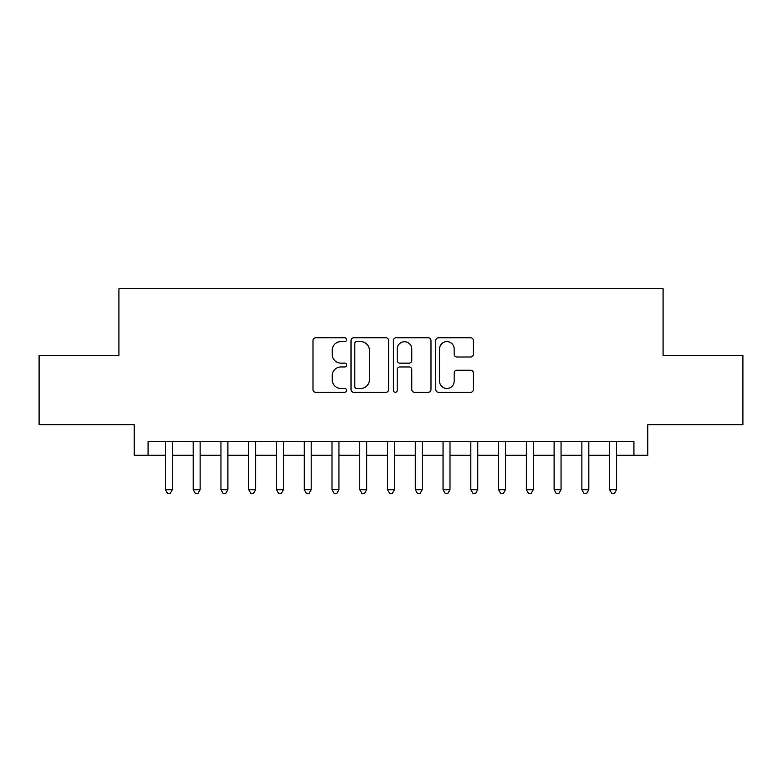 <?xml version="1.0" encoding="UTF-8"?>
<svg xmlns="http://www.w3.org/2000/svg" width="782" height="782" viewBox="0 0 782 782"><rect width="100%" height="100%" fill="white"/><g stroke="black" fill="none" stroke-linecap="round" stroke-linejoin="round"><path stroke-width="1.17" d="M346.582 339.701A1.906 1.906 0 0 0 344.676 337.785L315.713 337.785A2.727 2.727 0 0 0 312.995 340.512L312.995 389.563A2.727 2.727 0 0 0 315.713 392.29L344.676 392.29A1.906 1.906 0 0 0 346.582 390.384A1.906 1.906 0 0 0 344.676 388.478L340.923 388.478A8.719 8.719 0 0 1 332.203 379.759L332.203 375.673A8.719 8.719 0 0 1 340.923 366.953L344.676 366.953A1.906 1.906 0 0 0 346.582 365.038A1.906 1.906 0 0 0 344.676 363.131L340.923 363.131A8.719 8.719 0 0 1 332.203 354.412L332.203 350.326A8.719 8.719 0 0 1 340.923 341.607L344.676 341.607A1.906 1.906 0 0 0 346.582 339.701M470.647 357.003A2.727 2.727 0 0 0 473.364 354.275L473.364 340.512A2.727 2.727 0 0 0 470.647 337.785L438.487 337.785A2.727 2.727 0 0 0 435.76 340.512L435.76 389.563A2.727 2.727 0 0 0 438.487 392.29L470.647 392.29A2.727 2.727 0 0 0 473.364 389.563L473.364 372.946A2.727 2.727 0 0 0 470.647 370.218L456.883 370.218A2.727 2.727 0 0 0 454.156 372.946L454.156 381.186A7.292 7.292 0 0 1 446.864 388.478A7.292 7.292 0 0 1 439.572 381.186L439.572 348.899A7.292 7.292 0 0 1 446.864 341.607A7.292 7.292 0 0 1 454.156 348.899L454.156 354.275A2.727 2.727 0 0 0 456.883 357.003L470.647 357.003M148.072 455.271L148.072 441.39L633.928 441.39L633.928 455.271L647.809 455.271L647.809 424.734L742.9 424.734L742.9 355.321L663.077 355.321L663.077 288.695L118.923 288.695L118.923 355.321L39.1 355.321L39.1 424.734L134.191 424.734L134.191 455.271L165.422 455.271M388.615 340.512A2.727 2.727 0 0 0 385.888 337.785L353.738 337.785A2.727 2.727 0 0 0 351.01 340.512L351.01 389.563A2.727 2.727 0 0 0 353.738 392.29L385.888 392.29A2.727 2.727 0 0 0 388.615 389.563L388.615 340.512M396.112 337.785L428.262 337.785A2.727 2.727 0 0 1 430.99 340.512L430.99 389.563A2.727 2.727 0 0 1 428.262 392.29L414.509 392.29A2.727 2.727 0 0 1 411.782 389.563L411.782 369.671A2.727 2.727 0 0 0 409.054 366.953L399.925 366.953A2.727 2.727 0 0 0 397.197 369.671L397.197 390.384A1.906 1.906 0 0 1 395.291 392.29A1.906 1.906 0 0 1 393.385 390.384L393.385 340.512A2.727 2.727 0 0 1 396.112 337.785M172.363 455.271L193.183 455.271M200.124 455.271L220.954 455.271M227.894 455.271L248.715 455.271M255.655 455.271L276.476 455.271M283.416 455.271L304.237 455.271M311.177 455.271L331.998 455.271M338.948 455.271L359.769 455.271M366.709 455.271L387.53 455.271M394.47 455.271L415.291 455.271M422.231 455.271L443.052 455.271M450.002 455.271L470.823 455.271M477.763 455.271L498.584 455.271M505.524 455.271L526.345 455.271M533.285 455.271L554.106 455.271M561.046 455.271L581.876 455.271M588.817 455.271L609.637 455.271M616.578 455.271L633.928 455.271M356.729 341.607A1.906 1.906 0 0 0 354.823 343.513L354.823 386.572A1.906 1.906 0 0 0 356.729 388.478L360.678 388.478A8.719 8.719 0 0 0 369.407 379.759L369.407 350.326A8.719 8.719 0 0 0 360.678 341.607L356.729 341.607M411.782 349.026A7.292 7.292 0 0 0 404.49 341.744A7.292 7.292 0 0 0 397.197 349.026L397.197 360.404A2.727 2.727 0 0 0 399.925 363.131L409.054 363.131A2.727 2.727 0 0 0 411.782 360.404L411.782 349.026M172.363 441.39L172.363 489.698L165.422 489.698L165.422 441.39M172.363 489.698L170.28 493.305L167.504 493.305L165.422 489.698M200.124 441.39L200.124 489.698L193.183 489.698L193.183 441.39M200.124 489.698L198.042 493.305L195.265 493.305L193.183 489.698M227.894 441.39L227.894 489.698L220.954 489.698L220.954 441.39M227.894 489.698L225.812 493.305L223.036 493.305L220.954 489.698M255.655 441.39L255.655 489.698L248.715 489.698L248.715 441.39M255.655 489.698L253.573 493.305L250.797 493.305L248.715 489.698M283.416 441.39L283.416 489.698L276.476 489.698L276.476 441.39M283.416 489.698L281.334 493.305L278.558 493.305L276.476 489.698M311.177 441.39L311.177 489.698L304.237 489.698L304.237 441.39M311.177 489.698L309.095 493.305L306.319 493.305L304.237 489.698M338.948 441.39L338.948 489.698L331.998 489.698L331.998 441.39M338.948 489.698L336.866 493.305L334.09 493.305L331.998 489.698M366.709 441.39L366.709 489.698L359.769 489.698L359.769 441.39M366.709 489.698L364.627 493.305L361.851 493.305L359.769 489.698M394.47 441.39L394.47 489.698L387.53 489.698L387.53 441.39M394.47 489.698L392.388 493.305L389.612 493.305L387.53 489.698M422.231 441.39L422.231 489.698L415.291 489.698L415.291 441.39M422.231 489.698L420.149 493.305L417.373 493.305L415.291 489.698M450.002 441.39L450.002 489.698L443.052 489.698L443.052 441.39M450.002 489.698L447.91 493.305L445.134 493.305L443.052 489.698M477.763 441.39L477.763 489.698L470.823 489.698L470.823 441.39M477.763 489.698L475.681 493.305L472.905 493.305L470.823 489.698M505.524 441.39L505.524 489.698L498.584 489.698L498.584 441.39M505.524 489.698L503.442 493.305L500.666 493.305L498.584 489.698M533.285 441.39L533.285 489.698L526.345 489.698L526.345 441.39M533.285 489.698L531.203 493.305L528.427 493.305L526.345 489.698M561.046 441.39L561.046 489.698L554.106 489.698L554.106 441.39M561.046 489.698L558.964 493.305L556.188 493.305L554.106 489.698M588.817 441.39L588.817 489.698L581.876 489.698L581.876 441.39M588.817 489.698L586.735 493.305L583.958 493.305L581.876 489.698M616.578 441.39L616.578 489.698L609.637 489.698L609.637 441.39M616.578 489.698L614.496 493.305L611.719 493.305L609.637 489.698"/></g></svg>
